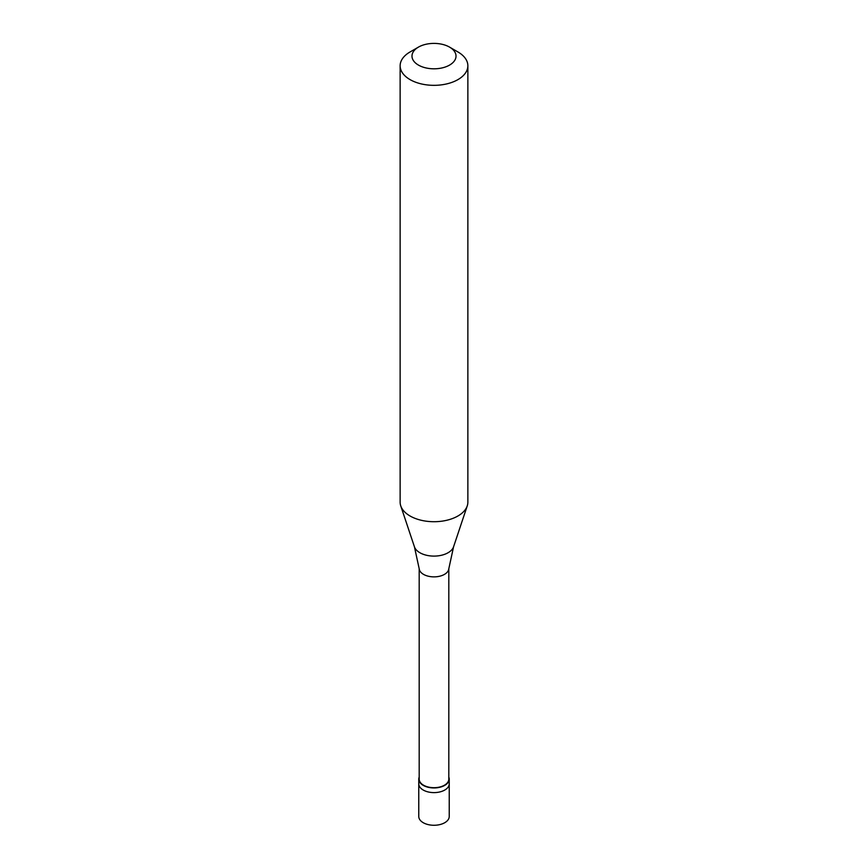 <?xml version="1.0" encoding="UTF-8"?>
<svg xmlns="http://www.w3.org/2000/svg" width="868" height="868" viewBox="0 0 868 868"><rect width="100%" height="100%" fill="white"/><g stroke="black" fill="none" stroke-linecap="round" stroke-linejoin="round"><path stroke-width="1.3" d="M418.767 779.149L418.767 816.473A15.233 8.799 0 0 0 428.174 824.6A15.233 8.799 0 0 0 444.774 822.69A15.233 8.799 180 0 0 449.233 816.473L449.233 783.815A15.233 8.799 180 0 1 444.774 790.032A15.233 8.799 0 0 1 428.174 791.941A15.233 8.799 0 0 1 418.767 783.815A15.233 8.799 0 0 0 428.174 791.941A15.233 8.799 0 0 0 444.774 790.032A15.233 8.799 180 0 0 449.233 783.815L449.233 779.149A15.233 8.799 180 0 1 444.774 785.366A15.233 8.799 0 0 1 428.174 787.276A15.233 8.799 0 0 1 418.767 779.149A15.233 8.799 0 0 1 419.19 777.088M419.19 568.583L419.19 779.149A14.81 8.55 0 0 0 428.325 787.048A14.81 8.55 0 0 0 444.481 785.193A14.81 8.55 180 0 0 448.81 779.149L448.81 568.583M414.416 546.764L419.211 568.844A14.81 8.55 0 0 0 428.759 576.319A14.81 8.55 0 0 0 444.481 574.366A14.81 8.55 180 0 0 448.789 568.844L453.584 546.764A19.942 11.512 180 0 1 448.105 552.721A19.942 11.512 0 0 1 428.152 555.596A19.942 11.512 0 0 1 414.416 546.764L400.745 505.86A33.863 19.552 0 0 0 424.072 520.854A33.863 19.552 0 0 0 457.946 515.983A33.863 19.552 180 0 0 467.255 505.86A33.863 19.552 180 0 0 467.863 502.16L467.863 65.784A33.863 19.552 180 0 1 457.946 79.606A33.863 19.552 0 0 1 421.045 83.849A33.863 19.552 0 0 1 400.137 65.784A33.863 19.552 0 0 1 410.054 51.961L418.43 47.122A22.015 12.705 0 0 0 418.441 65.089A22.015 12.705 0 0 0 449.57 65.089A22.015 12.705 180 0 0 449.57 47.122L457.946 51.961A33.863 19.552 180 0 1 467.863 65.784M400.137 65.784L400.137 502.16A33.863 19.552 0 0 0 400.745 505.86M448.81 777.088A15.233 8.799 180 0 1 449.233 779.149M410.054 51.961L418.43 47.122A22.015 12.705 180 0 1 449.57 47.122M453.584 546.764L467.255 505.86"/></g></svg>
